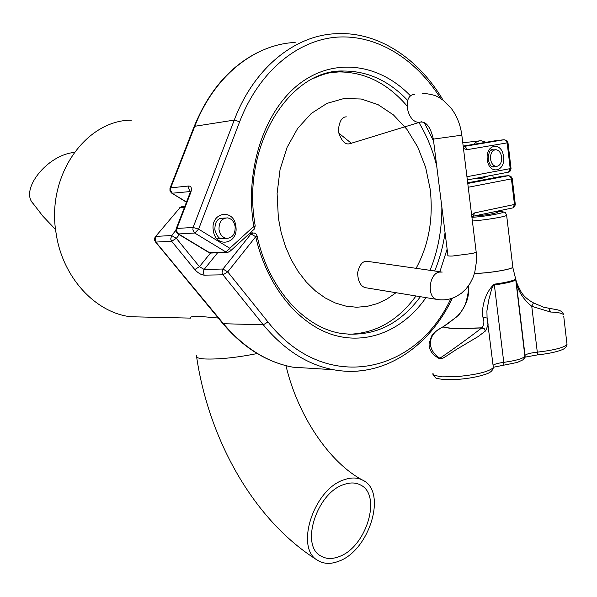 <?xml version="1.0" encoding="UTF-8"?>
<svg xmlns="http://www.w3.org/2000/svg" width="597" height="597" viewBox="0 0 597 597"><rect width="100%" height="100%" fill="white"/><g stroke="black" fill="none" stroke-linecap="round" stroke-linejoin="round"><path stroke-width="0.9" d="M55.611 229.569L42.85 216.136L33.223 203.667C19.537 190.07 46.924 155.101 73.946 152.489L74.259 152.451M344.029 484.48C350.372 482.286 355.931 482.48 360.707 485.077C382.087 495.271 366.297 547.121 339.2 556.568C332.216 559.292 326.089 559.098 320.835 556.001C299.91 545.457 316.925 492.518 344.029 484.48M344.35 479.682C313.716 488.659 294.381 548.591 318 560.538C323.984 564.083 330.947 564.292 338.887 561.173C369.513 550.397 387.289 491.868 363.08 480.361C357.722 477.466 351.476 477.234 344.35 479.682M190.876 318.007C189.607 316.94 192.174 316.365 198.57 316.276L218.256 318.037M131.922 120.124C85.461 119.84 45.857 176.376 56.208 233.89C62.678 277.568 95.393 312.604 130.512 316.746L146.272 317.104M338.521 132.885L351.402 143.332L338.521 132.885M351.932 143.108L349.611 143.765C345.006 144.899 341.23 140.75 338.283 131.318C339.103 121.609 341.797 116.796 346.364 116.87M366.759 287.911L365.536 287.709C360.67 286.493 358.021 281.538 357.588 272.844C359.409 265.449 362.051 261.68 365.513 261.523L368.722 261.538L441.131 271.911M396.035 292.709L386.968 299.03L377.252 303.634L367.043 306.403L356.536 307.246L345.909 306.119L335.372 303L325.141 297.91L315.417 290.926L306.403 282.135L298.306 271.71L291.306 259.844L285.567 246.755L281.217 232.726L278.366 218.047L277.098 193.525L280.06 169.518L287.075 147.392L297.694 128.37L311.261 113.467L326.977 103.385L343.939 98.535L361.252 99.012L378.035 104.624L393.49 114.952L406.93 129.37L417.796 147.131L425.639 167.354L430.161 189.122C433.512 218.435 428.818 244.837 416.094 268.322M217.592 252.785L204.137 269.448L222.942 269.023L250.986 233.927L255.725 236.703L257.106 235.905M441.862 207.077C441.952 229.644 438.019 250.725 430.056 270.322M415.997 295.978C398.087 320.649 375.603 333.417 348.551 334.283M155.578 236.509L179.898 207.778L155.205 236.964L154.511 238.636L154.742 240.77L223.479 323.716C243.927 347.82 267.038 362.304 292.828 367.177L315.686 368.618M365.349 370.207C354.849 371.886 344.215 371.73 333.432 369.73C307.38 364.73 284 349.752 263.292 324.798L222.972 274.821L227.733 271.881L267.978 321.97C325.059 394.58 416.027 374.17 450.742 298.836M179.316 234.703L176.339 238.315L199.435 266.672L194.794 269.56C197.891 272.971 201.017 274.829 204.174 275.15L222.972 274.821L222.047 272.62L222.942 269.023L227.733 271.881L255.725 236.703C266.628 285.612 297.821 323.828 332.693 334.723C367.662 345.544 403.542 329.932 425.989 297.619M463.265 146.056L495.861 140.661M329.551 72.759L338.798 71.916C364.819 71.983 387.52 83.281 406.9 105.796M418.713 122.206C426.743 135.467 432.743 150.056 436.713 165.981M255.188 225.86L253.755 226.39L253.21 222.83C245.195 166.824 265.575 108.714 300.612 82.908C335.678 56.961 380.192 64.177 410.654 96.035M253.635 229.726L254.218 229.188L253.755 226.39L229.808 248.262L230.323 251.068L254.218 229.188L255.203 225.942L254.673 222.465C241.942 143.981 290.657 68.849 343.656 71.028C333.477 71.289 323.552 73.7 313.888 78.252M229.778 251.576L227.099 252.434L225.957 252.031L229.808 248.262L198.614 229.166L193.115 227.45L234.255 120.094C253.956 67.968 294.672 35.387 335.835 33.708C378.185 31.231 418.646 58.581 443.138 100.229M186.443 202.196L171.593 193.047L186.533 201.958M295.149 42.454C254.397 44.29 214.219 75.946 194.801 126.273L170.727 187.831L169.958 188.413L169.973 191.018L171.593 193.047M190.436 191.533L172.324 193.204L170.481 190.204L170.727 187.831L188.734 186.003C191.406 186.174 192.055 188.413 190.689 192.727L176.884 228.457L176.078 229.009L175.906 230.949L176.436 232.42L177.794 233.793L208.808 252.479L225.957 252.031L194.741 233.031L198.614 229.166L239.658 121.713L234.255 120.094L194.801 126.273L193.995 126.96L170.1 188.04M219.032 229.673C220.039 234.718 222.584 237.621 226.659 238.375C232.546 237.942 235.375 234.017 235.136 226.599C234.121 221.502 231.546 218.592 227.405 217.868C221.577 218.36 218.786 222.293 219.032 229.673M468.503 285.784C469.652 296.955 465.802 307.246 456.944 316.656L442.929 326.947C427.579 333.686 426.086 349.417 439.862 358.23C451.511 350.529 472.503 335.148 481.734 327.925L481.891 327.805C484.137 324.716 484.473 321.149 482.883 317.097C481.264 308.671 484.861 292.411 494.271 284.187C506.853 282.411 513.98 280.65 515.651 278.889L515.733 279.769C513.629 281.523 506.502 283.247 494.368 284.948L492.689 286.508L491.749 288.657L488.786 299.866L486.913 310.91L487.077 318.149M533.442 302.91L543.785 307.268L557.628 309.858C561.12 310.746 563.105 312.395 563.561 314.791C562.277 313.201 557.956 312.283 550.606 312.03L531.755 306.306C522.703 298.843 517.465 290.164 516.039 280.269L515.868 279.493M543.785 307.268L533.405 302.888M515.853 279.523L516.039 280.284M485.488 330.969L478.003 336.648L456.317 349.521L446.131 356.245L443.019 358.103L439.847 358.872C432.392 354.969 428.803 349.887 429.086 343.626L431.683 335.91C433.347 333.835 433.75 332.29 442.37 327.156L442.929 326.947C446.004 327.902 450.929 328.469 457.727 328.663L482.085 327.947L484.085 328.828L485.488 330.969L484.555 328.91L482.234 327.828L457.877 328.544C451.093 328.35 446.168 327.783 443.108 326.835L442.646 326.984M487.585 320.007L488.1 324.761L485.719 330.716M479.361 177.667L482.092 178.212L488.48 175.943M474.137 178.652L482.219 178.219M486.137 142.273L481.145 140.705L479.384 140.855L476.025 142.213L473.555 144.37M490.533 159.056C491.309 163.503 493.226 165.959 496.271 166.429C500.055 165.869 501.846 162.75 501.637 157.078C500.861 152.601 498.928 150.145 495.853 149.69C492.092 150.272 490.324 153.392 490.533 159.056M497.316 212.211L497.346 212.457C493.316 213.883 485.809 215.069 474.839 216.002M563.769 316.552L566.874 343.335M550.15 311.985L548.859 308.507M549.046 308.53L550.606 312.03M537.628 354.872L531.755 306.306L533.442 302.873C527.785 299.784 523.673 296.134 521.114 291.933C517.763 285.456 516.077 281.568 516.039 280.269L525.024 355.357C526.308 354.021 530.36 352.961 537.196 352.17C554.023 350.208 563.964 347.648 567.008 344.499C566.381 347.111 564.538 348.932 561.493 349.969C555.829 352.14 547.874 353.775 537.628 354.872L525.151 357.125L525.024 355.357L524.89 356.297C522.875 358.648 515.838 360.663 503.778 362.357L503.868 365.14M487.249 318.716L487.048 318.074L482.883 317.097M456.944 316.656L457.026 316.35C459.287 315.037 462.115 310.91 465.511 303.97C469.19 290.679 468.093 289.746 468.421 288.291L468.496 285.993M257.195 353.543C236.576 357.648 219.136 359.454 204.861 358.969C198.45 358.536 195.652 357.454 196.458 355.715M461.832 135.183L433.347 139.108C430.43 126.668 425.959 121.034 419.945 122.191L421.818 121.736M414.333 94.401C401.572 95.319 407.415 124.191 419.945 122.191L349.611 143.765M438.108 299.597L436.832 299.395C426.773 297.545 428.78 273.919 439.183 272.105L442.243 272.06M476.152 251.77L476.205 252.188L472.6 253.434L452.28 256.053C448.854 256.135 447.399 255.897 447.907 255.344L433.355 139.191M248.927 234.039L254.135 232.92L256.098 234.024L257.135 236.039C268.553 289.224 305.149 328.29 341.775 333.507C373.222 337.208 399.43 324.94 420.4 296.702M175.861 230.382L171.615 235.524L170.712 239.069L171.66 241.27L176.339 238.315L171.615 235.524L156.071 236.39L155.175 239.882L156.115 242.054L171.66 241.27L194.794 269.56M473.794 181.682L467.675 182.727M434.668 270.986C439.653 258.994 443.123 246.218 445.063 232.666M467.764 183.473L508.413 175.69L502.562 176.19L474.19 181.607M184.428 207.405L179.898 207.778L181.63 206.741L184.779 206.502M267.978 321.97L263.292 324.798L223.479 323.716L222.591 323.29L155.414 241.867M472.578 216.524L473.13 216.368L474.645 212.89L514.48 204.458L511.435 178.884L468.235 187.264M447.123 249.098L439.885 271.732M474.645 212.89L471.682 215.36M204.174 275.15L203.204 272.292L204.137 269.448L199.435 266.672L210.487 253.038M502.159 176.264L502.875 176.16M471.958 217.577L473.13 216.226L512.495 207.957M512.248 178.63L510.831 176.257L508.413 175.69L510.383 176.533L511.435 178.884L512.256 178.675L515.315 204.555L514.562 206.719L512.942 207.86L514.48 204.458L515.286 204.167M503.502 156.69C505.778 172.055 488.861 175.287 487.309 159.578C485.07 143.959 502.092 141.146 503.502 156.69M493.786 149.907L492.57 149.69C492.943 149.929 488.898 147.026 488.174 159.384C490.697 167.988 491.771 165.876 491.831 166.563L493.01 167.078L495.197 166.526M235.822 226.144C239.024 244.106 215.502 248.897 213.301 230.435C210.166 212.122 233.86 207.913 235.822 226.144M219.509 218.629L222.45 218.211C217.323 218.248 214.801 222.188 214.883 230.039C217.047 236.278 219.315 239.143 221.703 238.628L223.681 238.524M188.734 186.003L188.473 188.413L190.45 191.465M433.601 141.146L424.183 122.467M407.721 100.483C389.05 80.811 367.692 70.998 343.656 71.028L338.798 71.916M491.324 149.817L492.57 149.69L491.152 149.907M466.936 176.712L510.219 168.623L507.151 142.884L466.906 149.705L465.832 147.295L463.862 146.459L504.122 139.735L495.689 140.683M177.794 233.793L178.503 233.957L176.66 231.143L176.884 228.457L193.115 227.45L192.853 229.942L194.741 233.031L178.503 233.957L209.532 252.658L211.435 253.016M463.466 148.437L466.906 149.705M440.668 98.512C416.005 59.148 377.252 34.544 337.35 37.118C297.56 39.902 258.934 71.565 239.658 121.713M467.332 179.943L508.286 172.197M507.972 142.698L506.801 140.496L504.122 139.735L506.092 140.541L507.151 142.884L507.98 142.72L511.054 168.764L510.263 170.988L508.569 172.137L510.219 168.623L511.032 168.384M228.047 252.359L210.666 253.046L208.808 252.479M190.689 192.727L189.868 193.338L176.219 228.651M512.786 266.643L512.853 267.262C511.756 269.419 488.025 273.336 475.57 273.404L474.466 273.411M474.481 273.359L475.563 273.351C488.04 273.284 511.808 269.359 512.853 267.202L512.778 266.59M432.885 373.326L434.101 375.386L442.138 376.864L455.593 376.722C476.234 374.856 488.816 371.819 493.353 367.603L493.182 366.252M506.614 214.913L506.637 215.323C505.532 216.726 485.548 220.047 472.376 221.002M471.921 217.33C490.204 216.196 515.099 210.734 497.271 211.831M493.07 365.304C494.488 364.125 498.055 363.14 503.778 362.357L494.271 284.187M525.353 357.14L524.696 357.364M525.002 355.961L524.614 357.588M196.652 357.073C208.95 439.773 253.882 520.86 318 560.538M130.512 316.746L190.891 318.119M285.978 365.677C297.821 416.131 329.932 463.212 363.08 480.361M365.536 287.709L436.832 299.395C443.496 300.567 449.937 299.627 456.145 296.575L461.503 293.164L466.205 288.687L470.13 283.299L472.936 277.717L474.764 272.396L476.525 261.008L476.205 252.188L461.847 135.265C460.533 125.064 457.026 116.124 451.302 108.423L443.116 100.214C438.377 97.483 437.713 94.759 422.042 93.184M452.339 298.328C428.855 347.79 382.483 378.916 333.432 369.73L292.828 367.177C266.583 362.222 243.218 347.648 222.741 323.462M181.287 206.823L179.391 207.92M252.643 232.86L250.053 233.002M463.541 146.481L463.153 145.929M194.159 126.542C208.532 91.438 229.614 66.812 257.389 52.655M191.07 191.615L190.607 191.286L190.025 192.943M217.077 238.86L226.659 238.375M220.435 218.353L225.39 218.009M493.48 367.245L517.308 362.439L522.808 359.894L524.27 358.297L524.89 356.297L515.651 278.889L512.942 267.993L506.637 215.323C504.592 211.301 506.898 212.92 501.778 211.756M432.959 374.528L435.832 377.886C435.332 378.2 438.101 378.759 444.138 379.573L456.63 379.476C468.72 378.61 478.794 376.722 486.853 373.812C490.615 372.468 492.779 370.401 493.353 367.603L487.122 318.231M482.092 178.212L477.816 178.578M478.876 140.959L462.772 142.78M492.256 166.802L496.271 166.429M490.689 150.235L494.861 149.795M492.838 175.115L493.182 177.981M497.197 211.226L497.346 212.457M456.914 316.447C450.063 322.111 445.399 325.581 442.914 326.85"/></g></svg>
